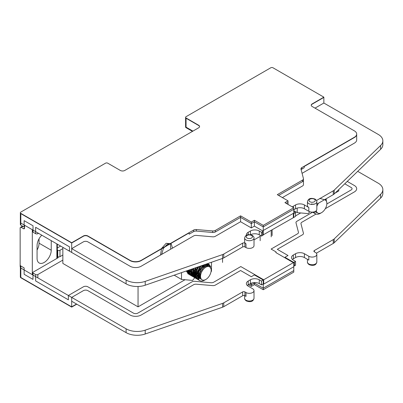 <?xml version="1.0" encoding="UTF-8"?>
<svg xmlns="http://www.w3.org/2000/svg" width="403" height="403" viewBox="0 0 403 403"><rect width="100%" height="100%" fill="white"/><g stroke="black" fill="none" stroke-linecap="round" stroke-linejoin="round"><path stroke-width="0.6" d="M32.729 229.952L32.729 231.76A1.002 0.579 0 0 0 33.026 232.168L33.026 225.781L24.13 220.648L24.13 227.035L24.573 226.778M263.25 230.738L263.25 226.904L293.777 209.283L293.777 213.625L295.545 212.603L295.545 216.431L293.334 217.711L293.334 213.368L263.033 230.607L263.033 231.121A1.562 0.902 180 0 1 262.59 231.629L262.59 235.463L261.482 236.103L259.27 234.823A6.257 3.612 0 0 0 250.54 234.758M316.516 200.498L333.271 190.821A6.257 3.612 -0 0 0 334.213 190.125L380.623 145.468A15.641 9.032 0 0 0 382.85 140.823L382.85 144.657A15.641 9.032 180 0 1 380.623 149.301L334.213 193.959A6.257 3.612 180 0 1 333.271 194.654L316.829 204.145M292.371 206.935A6.257 3.612 180 0 1 293.334 206.215L295.545 204.941A6.257 3.612 180 0 1 304.396 204.941L308.819 207.495A4.69 2.71 180 0 1 307.444 205.575L307.444 201.747A4.69 2.71 0 0 0 308.819 203.661A4.69 2.71 0 0 0 313.932 204.25A4.69 2.71 0 0 0 316.829 201.747L316.829 209.409A4.69 2.71 180 0 1 313.932 211.913A4.69 2.71 180 0 1 308.819 211.323L304.396 208.769A6.257 3.612 0 0 0 295.545 208.769L293.777 209.792M295.545 212.603L293.777 211.58M382.85 140.823A15.641 9.032 0 0 0 378.271 134.436L323.861 103.027L315.015 108.135M356.68 134.058A7.818 4.514 180 0 1 354.388 137.252L301.872 167.572A3.128 1.808 0 0 0 300.955 168.847A3.128 1.808 0 0 0 300.991 169.114L303.429 178.534A3.128 1.808 180 0 1 303.464 178.801A3.128 1.808 180 0 1 302.547 180.081L277.299 194.659L288.024 200.85L284.931 202.638L293.777 207.746L263.25 225.373L254.404 220.265L251.306 222.053L240.581 215.857L215.328 230.435A3.128 1.808 180 0 1 212.653 230.944L196.337 229.539A3.128 1.808 0 0 0 193.662 230.048L141.146 260.363A7.818 4.514 180 0 1 130.088 260.363L87.839 235.972A3.128 1.808 0 0 0 83.416 235.972L71.689 242.742L20.815 213.368A1.562 0.902 180 0 1 20.357 212.729A1.562 0.902 180 0 1 20.815 212.089L105.536 163.18A1.562 0.902 180 0 1 107.747 163.18L120.356 170.459A3.128 1.808 0 0 0 124.779 170.459L198.659 127.801A3.128 1.808 0 0 0 199.576 126.527A3.128 1.808 0 0 0 198.659 125.247L186.05 117.968A1.562 0.902 180 0 1 185.592 117.328A1.562 0.902 180 0 1 186.05 116.689L270.771 67.78A1.562 0.902 180 0 1 272.987 67.78L323.861 97.153L312.139 103.919A3.128 1.808 0 0 0 311.222 105.198A3.128 1.808 0 0 0 312.139 106.473L354.388 130.869A7.818 4.514 180 0 1 356.68 134.058L356.68 139.937A7.818 4.514 180 0 1 354.388 143.125L302.084 173.325M303.464 178.801L303.464 184.675A3.128 1.808 180 0 1 302.547 185.954L282.387 197.596M356.68 139.937L356.68 134.315A7.818 4.514 180 0 1 354.388 137.509L304.174 166.499L304.174 167.774L301.872 169.104A3.128 1.808 0 0 0 301.157 169.749M323.861 97.153L323.861 103.027L323.861 97.405L312.139 104.176A3.128 1.808 0 0 0 311.227 105.324M192.911 131.121L186.05 127.162A1.562 0.902 180 0 1 185.592 126.527L185.592 117.585A1.562 0.902 180 0 0 186.05 118.225L186.05 127.162M199.571 126.653A3.128 1.808 -0 0 0 198.659 125.504L186.05 118.225M24.13 227.035L20.815 225.116A1.562 0.902 180 0 1 20.357 224.476L20.357 212.986A1.562 0.902 180 0 0 20.815 213.625L20.815 225.116M254.011 238.017C254.192 237.296 253.628 236.42 252.308 235.382C246.696 233.413 245.125 235.886 244.626 238.017A4.69 2.71 0 0 0 245.996 239.931A4.69 2.71 0 0 0 251.109 240.52A4.69 2.71 0 0 0 254.011 238.017L254.011 245.679A4.69 2.71 180 0 1 251.109 248.183A4.69 2.71 180 0 1 245.996 247.593L244.893 246.953A1.562 0.902 0 0 0 242.682 246.953L223.761 257.88A6.257 3.612 180 0 1 222.552 258.424L145.206 285.218A15.641 9.032 180 0 1 126.099 283.858L69.477 251.17L69.477 246.827L35.635 227.287L35.635 233.675A1.562 0.902 0 0 0 37.847 233.675L38.512 233.292M35.635 233.675L33.026 232.168M69.477 251.17A1.562 0.902 180 0 1 69.019 250.53M293.777 207.746L293.777 217.454L263.033 234.949A1.562 0.902 180 0 1 262.59 235.463M246.44 235.322A6.257 3.612 180 0 1 246.379 234.823A6.257 3.612 180 0 1 248.208 232.269L250.424 230.99A6.257 3.612 180 0 1 259.27 230.99L261.482 232.269L261.482 236.103M261.482 232.269L262.59 231.629M263.033 231.121L254.404 226.138L254.404 221.796L251.306 223.584L240.581 217.388L240.581 221.731L215.328 236.309A3.128 1.808 180 0 1 212.653 236.818L196.337 235.412A3.128 1.808 0 0 0 193.662 235.921L141.146 266.242A7.818 4.514 180 0 1 130.088 266.242L87.839 241.845A3.128 1.808 0 0 0 83.416 241.845L71.689 248.616L126.099 280.03A15.641 9.032 0 0 0 145.206 281.385L222.552 254.59A6.257 3.612 0 0 0 223.761 254.046L242.682 243.125A1.562 0.902 180 0 1 244.893 243.125L245.996 243.765A4.69 2.71 180 0 1 244.626 241.845L244.626 238.017M240.581 217.388L215.328 231.967A3.128 1.808 180 0 1 212.653 232.476L196.337 231.07A3.128 1.808 0 0 0 193.662 231.579L189.148 234.183L189.148 232.909L141.146 260.62A7.818 4.514 180 0 1 130.088 260.62L87.839 236.229A3.128 1.808 0 0 0 83.416 236.229L71.689 242.994L20.815 213.625M251.306 223.584L251.306 227.927L240.581 221.731L240.581 215.857M254.404 220.265L254.404 226.138L251.306 227.927L251.306 222.053M263.25 226.904L254.404 221.796M286.256 203.404L288.024 202.387L288.024 204.427L288.024 200.85M303.429 180.07A3.128 1.808 180 0 1 303.464 180.337A3.128 1.808 180 0 1 302.547 181.612L278.624 195.425M71.689 242.994L71.689 248.616M294.442 262.026L295.545 261.386L295.545 265.219L294.442 265.859L294.442 262.026A1.562 0.902 0 0 1 292.23 262.026L275.969 252.641A0.468 0.272 0 0 1 275.969 252.258A0.474 0.277 0 0 0 275.969 251.875L271.103 249.064L297.56 233.79A3.128 1.808 180 0 0 298.477 232.511A3.128 1.808 180 0 0 298.442 232.244L296.004 222.824A3.128 1.808 0 0 1 295.968 222.557A3.128 1.808 0 0 1 296.885 221.282L312.612 212.2M295.545 261.386L293.334 260.111A6.257 3.612 180 0 1 291.505 257.557A6.257 3.612 180 0 1 293.334 255.003L295.545 253.724A6.257 3.612 180 0 1 304.396 253.724L308.819 256.278A4.69 2.71 0 0 0 313.932 256.867A4.69 2.71 0 0 0 316.829 254.364A4.69 2.71 0 0 0 315.453 252.449L314.35 251.81A1.562 0.902 180 0 1 313.892 251.17A1.562 0.902 180 0 1 314.35 250.53L333.271 239.609A6.257 3.612 0 0 0 334.213 238.914L380.623 194.256A15.641 9.032 0 0 0 382.85 189.612A15.641 9.032 0 0 0 378.271 183.224L357.703 171.351M308.819 256.278L308.819 260.111L304.396 257.557A6.257 3.612 0 0 0 295.545 257.557L293.334 258.832A6.257 3.612 0 0 0 292.457 259.472M293.777 266.086A1.562 0.902 -0 0 0 294.442 265.859M293.777 266.751L293.777 270.584L263.25 288.205L263.25 283.863L261.482 284.886L261.482 281.057L263.693 279.778L263.693 284.12L293.777 266.751M62.848 260.106L37.847 274.544A1.562 0.902 180 0 1 35.635 274.544L35.635 280.926L68.374 299.827L68.374 295.485L126.099 328.813A15.641 9.032 -0 0 0 145.206 330.173L222.552 303.378A6.257 3.612 0 0 0 223.761 302.834L242.682 291.908A1.562 0.902 180 0 1 244.893 291.908L245.996 292.548A4.69 2.71 0 0 0 251.109 293.137A4.69 2.71 0 0 0 254.011 290.634A4.69 2.71 0 0 0 252.636 288.719L248.208 286.165A6.257 3.612 180 0 1 246.379 283.611A6.257 3.612 180 0 1 248.208 281.057L250.424 279.778A6.257 3.612 180 0 1 259.27 279.778L261.482 281.057M261.482 284.886L259.27 283.611A6.257 3.612 0 0 0 250.424 283.611L248.208 284.886A6.257 3.612 -0 0 0 247.331 285.526M245.996 292.548L245.996 296.381L244.893 295.742A1.562 0.902 0 0 0 242.682 295.742L223.761 306.668A6.257 3.612 180 0 1 222.552 307.207L145.206 334.001A15.641 9.032 180 0 1 126.099 332.646L71.689 301.232L71.689 306.854L76.555 304.043M263.693 279.778L240.798 266.559L213.681 282.216A3.128 1.808 180 0 1 211.006 282.725L194.689 281.319A3.128 1.808 -0 0 0 192.014 281.828L137.831 313.111A3.128 1.808 180 0 1 133.408 313.111L87.839 286.8A3.128 1.808 0 0 0 83.416 286.8L68.374 295.485M71.689 306.854L20.815 277.481A1.562 0.902 0 0 1 20.357 276.841L20.357 265.345A1.562 0.902 -0 0 0 20.815 265.985L24.13 267.899L24.13 274.287L32.981 279.395L32.981 273.007A0.937 0.544 180 0 1 32.703 272.624A0.937 0.544 180 0 1 32.981 272.242L57.755 257.94A1.562 0.902 0 0 0 58.213 257.3A1.562 0.902 0 0 0 57.755 256.661L57.755 250.278A1.562 0.902 0 0 0 59.966 250.278L59.966 256.661A1.562 0.902 180 0 1 57.755 256.661M62.848 248.616L59.966 250.278M62.848 254.998L59.966 256.661M57.327 247.971L60.631 246.062M57.755 250.278L57.327 250.031M32.981 273.007L35.635 274.544M260.157 235.332L260.157 240.697M344.767 183.803L351.199 187.516A2.947 1.703 180 0 1 352.061 188.72A2.947 1.703 180 0 1 351.199 189.924L326.828 203.994M382.85 189.612L382.85 193.44A15.641 9.032 180 0 1 380.623 198.085L334.213 242.742A6.257 3.612 180 0 1 333.271 243.437L316.37 253.195M249.759 283.994L251.306 284.886L254.404 283.097L263.25 288.205M222.552 262.408L222.552 254.59M251.306 284.886L251.306 283.183L251.306 286.417L254.404 284.629L263.25 289.737L293.777 272.116L293.777 262.408L284.931 257.3L288.024 255.512L277.299 249.321L302.547 234.742A3.128 1.808 0 0 0 303.464 233.463A3.128 1.808 0 0 0 303.429 233.196L300.991 223.776A3.128 1.808 180 0 1 300.955 223.509A3.128 1.808 180 0 1 301.872 222.229L316.038 214.053M254.404 283.097L254.404 284.629M205.847 279.46A7.506 4.332 -60 0 1 200.543 276.393A7.506 4.332 -60 0 1 205.847 267.199A7.506 4.332 -60 0 1 211.157 270.262A7.506 4.332 -60 0 1 205.847 279.46L204.684 280.13C201.933 281.606 199.868 281.314 198.498 279.249L198.583 271.889L203.56 265.003M207.323 263.698L209.081 264.358L205.671 264.353A9.385 5.42 120 0 0 204.523 264.897A9.385 5.42 120 0 0 198.498 279.249M208.845 264.237L210.018 265.819M199.374 280.292L198.79 280.075M201.112 265.849L197.032 273.98L199.022 280.221L198.553 279.954L196.508 274.121L200.069 266.212M208.074 264L208.683 265.093M198.75 279.637L198.19 279.556M197.918 279.486L197.44 279.294M196.835 269.4L198.336 266.811L195.566 274.247L197.666 279.44L197.198 279.168L195.087 274.272L197.465 267.113M207.187 263.97L207.54 265.038M195.974 267.632L194.201 274.267L196.316 278.659L195.843 278.387L193.742 274.242L195.233 267.889M193.903 268.348L192.891 274.161L194.961 277.879L192.448 274.1L193.239 268.579M204.976 264.766L204.895 266.121M199.586 275.39L199.329 275.592M192.04 268.992L191.626 273.975L193.606 277.098L191.198 273.894L191.435 269.204M203.429 266.04L202.911 267.904M190.347 269.582L192.251 276.317L191.783 276.045L189.798 269.768M202.014 265.537L201.712 266.665M198.422 272.363L197.082 273.662M188.811 270.111L190.901 275.531L190.428 275.264L188.317 270.282M199.722 267.527L198.19 270.181M195.153 273.335L194.196 273.969M187.44 270.584L189.546 274.75L187.007 270.735M195.717 270.796L194.377 272.096M193.798 272.554L192.846 273.184M205.671 264.353C201.178 266.499 197.858 274.775 199.928 278.251L200.095 272.982L203.172 267.713L207.328 265.365L210.114 267.214M202.054 279.803L198.624 277.607L198.865 271.818M204.109 265.154L208.794 266.529M201.193 278.957L198.15 278.171L196.886 274.836L200.573 266.035M206.145 264.106L207.636 266.524M200.734 277.924L195.727 275.456L197.797 266.998M205.747 264.247L206.356 266.932M200.543 276.589L194.815 275.788L195.52 267.788M204.845 264.559L204.754 267.96M197.888 276.413L193.43 274.957L193.531 268.479M200.588 266.03L197.294 271.728M195.138 273.456L192.911 274.297M192.488 274.337L188.76 270.131M198.744 266.67L192.548 273.259L189.329 273.179L187.551 270.549M196.654 267.396L192.982 271.536M192.433 271.889L187.239 271.839M194.226 268.237L190.73 271.305L187.259 271.874M191.133 269.305L186.947 271.219M161.684 254.384L163.346 248.444L167.431 244.117L171.305 244.027L172.454 248.167M160.51 255.059L161.583 248.439L166.147 243.301L170.373 243.674L170.706 249.175M199.928 278.251L200.286 272.317L204.24 266.615L209.021 265.189L211.157 269.179L211.157 270.262M192.856 273.708L193.742 273.189M194.266 272.826L195.415 271.854M196.185 271.068L199.032 266.569M186.241 271.002L188.654 274.191M188.911 274.282L189.435 274.403M189.727 274.438L190.312 274.443M190.639 274.418L191.299 274.297M191.672 274.191L192.427 273.909M194.211 274.488L195.097 273.969M195.621 273.607L196.77 272.635M197.541 271.849L200.825 266.156M189.546 274.75L190.009 274.972M190.266 275.063L190.79 275.184M191.082 275.219L191.667 275.224M191.994 275.199L192.654 275.078M193.027 274.972L193.778 274.69M195.762 275.163L196.452 274.75M196.976 274.388L198.125 273.42M200.291 270.826L201.772 268.055M202.462 265.904L202.578 265.34M190.901 275.531L191.36 275.758M191.621 275.848L192.14 275.964M192.433 276L193.022 276.01M193.349 275.979L194.009 275.859M194.382 275.753L195.133 275.471M197.112 275.949L197.808 275.536M199.389 274.282L199.823 273.859M203.722 267.068L204.029 265.486M192.251 276.317L192.715 276.539M192.977 276.629L193.495 276.745M193.788 276.78L194.372 276.79M194.704 276.76L195.364 276.639M195.732 276.539L196.488 276.257M193.606 277.098L194.07 277.319M194.327 277.41L194.851 277.526M195.143 277.561L195.727 277.571M196.054 277.541L196.714 277.42M206.764 265.204L206.543 264.076M194.961 277.879L195.42 278.1M207.938 265.013L207.51 263.96M196.316 278.659L196.775 278.881M197.037 278.972L197.556 279.093M197.848 279.128L198.437 279.133M209.097 265.219L208.351 264.061M208.15 263.874L207.731 263.577M197.666 279.44L198.13 279.662M198.387 279.753L198.946 279.878M210.709 266.826L209.081 264.358M199.022 280.221L199.681 280.518M192.881 272.378A8.448 4.876 120 0 0 193.954 271.582M186.816 270.801A8.448 4.876 120 0 0 187.183 271.738M187.828 272.589A8.448 4.876 120 0 0 188.352 272.982A8.448 4.876 120 0 0 188.74 273.163M189.153 273.294A8.448 4.876 120 0 0 189.909 273.375M190.674 273.299A8.448 4.876 120 0 0 191.082 273.204M191.642 273.017A8.448 4.876 120 0 0 192.377 272.675M181.516 272.64L181.516 279.425L192.579 280.412L194.725 277.743M174.172 275.184L181.516 279.425M324.475 199.732A7.506 4.332 -60 0 1 326.848 203.47A7.506 4.332 -60 0 1 321.539 212.668L320.375 213.338C317.619 214.814 315.559 214.517 314.184 212.457L313.932 211.913A9.385 5.42 120 0 0 314.184 212.457M315.065 213.499L314.481 213.283M313.348 212.028L314.713 213.429L313.071 212.064M314.441 212.844L313.882 212.764M313.61 212.688L313.126 212.502M312.642 212.104L313.358 212.648L312.491 212.109M325.145 199.344L325.805 200.422M317.74 213.011L314.763 211.656M319.796 198.362L324.486 199.737M316.879 212.164L314.375 211.792M313.892 203.893L313.534 204.331M312.088 203.656L311.368 204.417M325.705 199.022L326.848 202.387L326.848 203.47M312.723 212.18L313.247 212.3M313.539 212.336L314.123 212.341M313.358 212.648L313.816 212.87M314.078 212.96L314.632 213.086M326.4 200.034L325.982 198.865M314.713 213.429L315.373 213.726M321.539 212.668A7.506 4.332 -60 0 1 316.315 210.643M316.829 206.422A7.506 4.332 -60 0 1 318.607 203.122M297.207 208.084L297.207 212.633L308.265 213.62L309.771 211.746M293.777 210.653L297.207 212.633M22.568 226.128L20.472 227.337A1.562 0.902 60 0 0 20.15 228.053L20.15 266.368A1.562 0.902 60 0 0 20.357 267.229M32.316 229.715L32.316 274.67M24.573 225.247L24.573 228.053A1.562 0.902 -120 0 1 24.251 228.768A1.562 0.902 -120 0 1 23.47 228.692L21.258 227.418L23.026 226.395M20.472 227.337A1.562 0.902 60 0 1 21.258 227.418M39.061 238.783L39.061 243.19A10.01 5.778 -60 0 1 37.071 250.021M41.791 235.186A10.01 5.778 -60 0 0 37.071 245.613L37.071 258.388A10.01 5.778 -60 0 0 39.146 262.968A10.01 5.778 -60 0 0 46.859 260.288A10.01 5.778 -60 0 0 51.231 250.213L39.061 243.19M51.231 240.636L51.231 250.213M20.815 268.03L20.815 277.732A1.562 0.902 0 0 1 20.357 277.098L20.357 267.39A1.562 0.902 0 0 0 20.815 268.03L71.689 297.404L83.416 290.634A3.128 1.808 180 0 1 87.839 290.634L130.088 315.025A7.818 4.514 0 0 0 141.146 315.025L193.662 284.709A3.128 1.808 180 0 1 196.337 284.201L212.653 285.606A3.128 1.808 0 0 0 215.328 285.097L240.581 270.519L251.306 276.715L254.404 274.927L263.25 280.035L293.777 262.408M325.286 208.714L354.388 191.914A7.818 4.514 0 0 0 356.68 188.72A7.818 4.514 0 0 0 354.388 185.526L347.255 181.41M62.848 247.341L62.848 263.431L138.053 306.849L185.017 279.737M254.011 239.906L260.157 236.354M295.545 215.922L300.703 212.945M335.14 193.062L338.797 190.951L338.797 189.546M192.468 131.378L186.05 127.675A1.562 0.902 180 0 1 185.592 127.036L185.592 117.328M71.689 242.742L71.689 252.449L20.815 223.076A1.562 0.902 180 0 1 20.357 222.436L20.357 212.729M138.053 286.488L138.053 306.849M263.25 235.08L263.25 225.373M248.429 284.76L251.306 286.417M20.815 277.732L71.689 307.106L76.777 304.169M263.25 280.035L263.25 289.737M71.689 297.404L71.689 307.106M251.527 235.463A3.128 1.808 180 0 1 250.127 238.485A3.128 1.808 180 0 1 246.293 236.269A3.128 1.808 180 0 1 251.527 235.463M293.334 206.215L293.334 207.495M295.545 204.941L295.545 208.769M304.396 204.941L304.396 208.769M308.819 207.495L308.819 211.323M314.35 199.193A3.128 1.808 180 0 1 312.95 202.215A3.128 1.808 180 0 1 309.116 200.004A3.128 1.808 180 0 1 314.35 199.193M354.388 137.509L354.388 137.252M312.139 104.176L312.139 103.919M198.659 125.504L198.659 125.247M33.026 230.123L33.026 231.347M37.847 232.909L37.847 233.675M248.208 232.269L248.208 234.732M250.424 230.99L250.424 234.732M259.27 230.99L259.27 234.823M196.337 231.07L196.337 229.539M212.653 232.476L212.653 230.944M215.328 231.967L215.328 230.435M302.547 181.612L302.547 180.081M301.872 169.104L301.872 167.572M193.662 231.579L193.662 230.048M87.839 236.229L87.839 235.972M83.416 236.229L83.416 235.972M130.088 260.62L130.088 260.363M141.146 260.62L141.146 260.363M126.099 280.03L126.099 283.858M145.206 281.385L145.206 285.218M223.761 254.046L223.761 257.88M242.682 243.125L242.682 246.953M244.893 243.125L244.893 246.953M245.996 243.765L245.996 247.593M333.271 194.654L333.271 190.821M334.213 190.125L334.213 193.959M380.623 145.468L380.623 149.301M304.396 257.557L304.396 253.724M295.545 257.557L295.545 253.724M293.334 258.832L293.334 255.003M259.27 283.611L259.27 279.778M250.424 283.611L250.424 279.778M248.208 284.886L248.208 281.057M254.011 298.296A4.69 2.71 180 0 1 251.109 300.799A4.69 2.71 180 0 1 245.996 300.21A4.69 2.71 180 0 1 244.626 298.296C244.44 299.011 245.004 299.887 246.324 300.925C251.935 302.9 253.507 300.421 254.011 298.296L254.011 290.634M145.206 334.001L145.206 330.173M126.099 332.646L126.099 328.813M37.847 274.544L37.847 277.863M271.214 236.868L271.214 230.481M380.623 198.085L380.623 194.256M334.213 242.742L334.213 238.914M333.271 243.437L333.271 239.609M314.35 251.81L314.35 250.53M316.829 262.026A4.69 2.71 180 0 1 313.932 264.529A4.69 2.71 180 0 1 308.819 263.94A4.69 2.71 180 0 1 307.444 262.026C307.262 262.741 307.827 263.622 309.141 264.66C314.758 266.63 316.33 264.156 316.829 262.026L316.829 254.364M20.815 277.481L20.815 265.985M207.066 263.985L207.066 265.124M211.489 262.257L211.489 271.35M222.552 307.207L222.552 303.378M223.761 302.834L223.761 306.668M242.682 295.742L242.682 291.908M244.893 295.742L244.893 291.908M23.47 228.692L24.573 228.053M56.868 243.891L56.868 258.449M186.05 127.675L186.05 117.968M20.815 223.076L20.815 213.368M303.464 184.675L303.464 180.337M316.829 201.747C317.015 201.032 316.451 200.15 315.131 199.112C309.514 197.143 307.947 199.616 307.444 201.747M244.626 298.296L244.626 295.616M32.703 274.891L32.703 272.624M272.131 235.589L272.131 229.952M307.444 262.026L307.444 259.315M188.191 273.969L187.722 273.697M57.327 258.187L57.327 244.153"/></g></svg>
